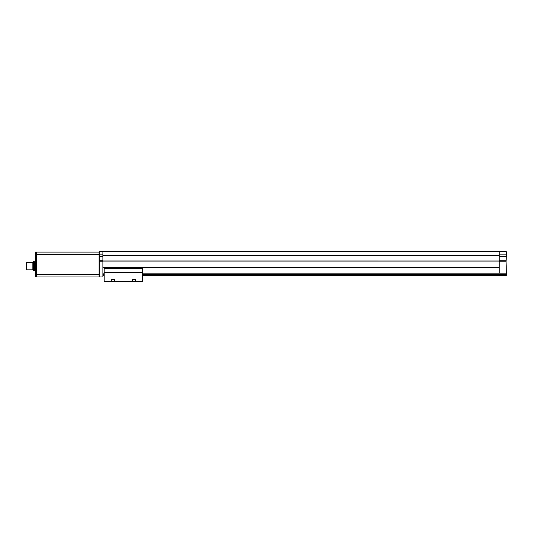 <?xml version="1.0" encoding="UTF-8"?>
<svg xmlns="http://www.w3.org/2000/svg" width="533" height="533" viewBox="0 0 533 533"><rect width="100%" height="100%" fill="white"/><g stroke="black" fill="none" stroke-linecap="round" stroke-linejoin="round"><path stroke-width="0.8" d="M499.248 254.847L506.35 254.847L506.35 251.769L499.248 251.476L102.876 251.476L102.876 255.627L499.248 255.627L499.248 267.446L102.876 267.446L102.876 276.973L99.331 276.973L99.331 251.769L499.248 251.769L499.248 255.627M102.876 255.627L499.248 255.74L102.876 255.707L102.876 260.99L499.248 260.99L102.876 260.957L102.876 267.446M506.35 254.847L506.057 261.83L499.248 261.83M506.057 261.83L506.35 273.129L499.248 273.129L499.248 267.446M108.146 267.446L108.146 268.086L110.098 268.086M102.876 273.129L104.182 273.129M142.631 273.129L499.248 273.129M102.876 275.374L104.182 275.374M142.631 275.374L501.666 275.374A0.886 0.886 0 0 0 501.999 275.441A0.886 0.886 0 0 1 501.113 274.555L501.113 274.462M503.932 275.374L506.35 275.374L506.35 274.462L142.631 274.462M102.876 274.462L104.182 274.462M506.35 273.129L506.35 274.462M503.598 275.441L501.999 275.441L503.598 275.441A0.886 0.886 0 0 0 504.485 274.555L504.485 274.462M102.876 254.847L99.331 254.847M102.876 261.83L99.331 261.83M142.631 268.332L104.182 268.332L104.182 272.649L142.631 272.649L104.182 272.649L104.182 281.524L142.631 281.524L142.631 268.332M136.714 268.332L136.714 267.446M110.098 268.332L110.098 267.446M141.332 267.446L141.332 268.332M139.559 267.446L139.559 268.332M135.535 279.632L135.535 281.411L132.277 281.411L132.277 279.632M114.535 279.632L114.535 281.411L111.277 281.411L111.277 279.632M132.131 281.524L132.131 279.632L135.682 279.632L135.682 281.524M111.131 281.524L111.131 279.632L114.682 279.632L114.682 281.524M35.524 274.595L35.524 254.481L36.471 254.481L36.471 274.595L36.471 254.481L99.065 254.481L99.065 274.595L36.471 274.595L36.471 276.96L36.471 274.595L35.524 274.595L35.524 276.96L99.331 276.96M99.065 274.595L99.065 276.96M35.524 254.481L35.524 252.109L36.471 252.109L36.471 254.481L36.471 252.109L99.065 252.109L99.065 254.481M35.051 262.296L35.524 262.109M34.339 269.485L35.524 269.485L34.339 269.498M34.339 262.309L35.524 262.309L34.339 262.296M32.859 262.436L32.859 269.831L26.65 269.831L26.65 262.436L32.859 262.436L33.599 261.696L33.599 270.571L34.339 270.571L34.339 266.134L35.524 266.134M33.599 261.696L34.339 261.696L34.339 266.134M34.339 263.175L35.524 263.175M34.339 269.092L35.524 269.092M499.248 261.077L102.876 261.077M506.057 260.264L499.248 260.264M506.35 256.413L499.248 256.413M501.113 274.555L504.485 274.555M102.876 256.413L99.331 256.413M102.876 260.264L99.331 260.264M32.859 269.831L33.599 270.571"/></g></svg>
